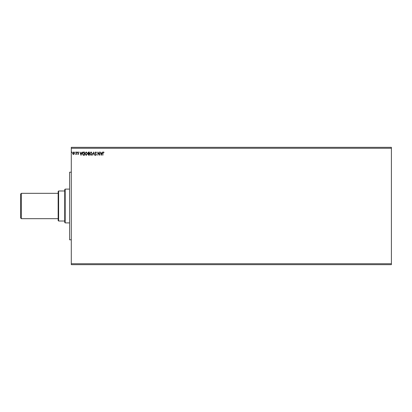 <?xml version="1.0" encoding="UTF-8"?>
<svg xmlns="http://www.w3.org/2000/svg" width="412" height="412" viewBox="0 0 412 412"><rect width="100%" height="100%" fill="white"/><g stroke="black" fill="none" stroke-linecap="round" stroke-linejoin="round"><path stroke-width="0.62" d="M101.326 155.309L100.229 152.023L100.842 153.073L101.764 153.073L102.377 152.023L101.326 155.309M95.826 151.94L96.568 152.656L95.847 152.275L95.388 152.831L96.398 154.624L95.811 155.391L95.177 154.835L95.811 155.056L96.145 154.639L95.131 152.826L95.826 151.94M92.355 153.65L91.104 155.391L89.826 153.666L91.083 151.94L92.355 153.65M87.468 153.65L86.221 155.391L84.939 153.666L86.201 151.94L87.468 153.65M81.02 155.309L79.928 152.023L80.541 153.073L81.463 153.073L82.076 152.023L81.02 155.309M77.188 152.255L76.977 152.528L76.766 152.255L76.977 151.982L77.188 152.255M75.252 152.255L75.041 152.528L74.83 152.255L75.041 151.982L75.252 152.255M72.09 152.255L71.884 152.528L71.673 152.255L71.884 151.982L72.09 152.255M71.291 148.268L71.291 147.331L391.4 147.331L391.4 148.268L71.291 148.268L71.291 264.669L391.4 264.669L391.4 263.732L71.291 263.732M391.4 148.268L391.4 263.732M74.206 154.067L73.521 154.464L72.842 154.073L72.6 153.218L73.521 151.982L74.448 153.218L74.206 154.067M76.39 152.023L76.39 154.423L76.138 154.073L75.695 154.464L76.39 152.023M78.141 154.464L77.652 154.124L78.368 153.846L77.652 152.677L78.187 151.982L78.707 152.306L77.904 152.661L78.62 153.836L78.141 154.464M83.672 152.023L84.434 152.023L84.434 155.309L83.152 155.19L82.41 153.625C82.374 152.677 82.791 152.141 83.672 152.023M89.322 152.023L89.322 155.309L88.853 155.309L88.101 154.495L88.405 153.794L87.89 152.955L88.662 152.023L89.322 152.023M93.745 152.023L94.796 155.309L93.72 152.816L92.648 155.309L93.745 152.023M99.472 152.023L99.725 155.309L98.082 152.857L97.829 155.309L97.829 152.023L99.472 154.469L99.472 152.023M103.052 153.125L102.799 155.309L102.799 153.089L103.402 151.94L104.02 152.316L103.891 152.569L103.402 152.275L103.052 153.125M72.852 153.213L73.527 154.17L74.196 153.213L73.527 152.275L72.852 153.213M80.649 153.413L80.999 154.515L81.355 153.413L80.649 153.413M84.182 154.974L84.182 152.358L83.234 152.445L82.663 153.625L83.286 154.881L84.182 154.974M85.191 153.666L86.206 155.056L87.215 153.65L86.206 152.275L85.191 153.666M88.807 154.974L89.069 153.918L88.353 154.49L88.807 154.974M88.941 153.583L89.069 152.358L88.781 152.358L88.142 152.955L88.941 153.583M90.079 153.666L91.093 155.056L92.103 153.65L91.093 152.275L90.079 153.666M100.95 153.413L101.306 154.515L101.656 153.413L100.95 153.413M71.291 239.794L69.602 239.794L69.602 172.206L71.291 172.206M21.352 218.674L20.6 217.922L20.6 194.078L21.352 193.326L21.352 218.674L58.149 218.674M21.352 193.326L58.149 193.326M65.189 222.897L64.72 222.428L64.72 189.572L65.189 189.103L65.189 222.897L69.602 222.897M65.189 189.103L69.602 189.103M58.617 221.017L58.149 220.549L58.149 191.451L58.617 190.983L58.617 221.017L64.72 221.017M58.617 190.983L64.72 190.983"/></g></svg>
